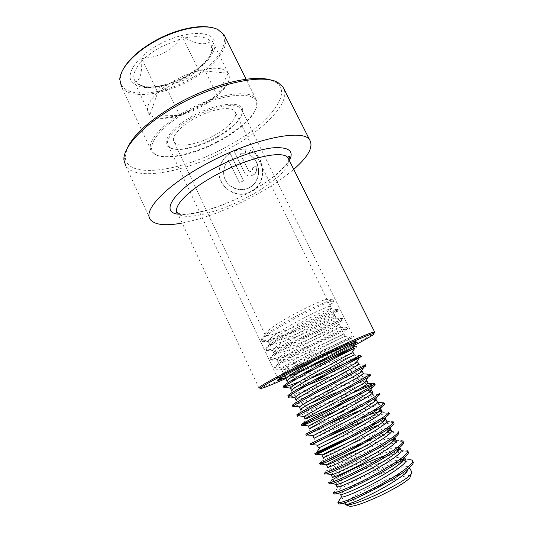 <?xml version="1.0" encoding="UTF-8"?>
<svg xmlns="http://www.w3.org/2000/svg" width="533" height="533" viewBox="0 0 533 533"><rect width="100%" height="100%" fill="white"/><g stroke="black" fill="none" stroke-linecap="round" stroke-linejoin="round"><path stroke-width="0.4" stroke-dasharray="2.67 2" d="M150.419 219.689L125.801 165.95C136.421 182.159 188.869 171.293 230.056 148.101C263.902 129.659 289.646 103.722 284.062 89.171M228.517 160.273C225.412 163.831 223.8 167.888 223.687 172.439C223.054 184.771 238.164 194.152 249.277 187.736C262.349 181.4 261.297 159.747 249.038 154.943L250.27 150.459C265.694 156.002 267.793 183.705 251.216 191.74C236.146 200.455 216.078 185.797 219.369 169.534C220.609 162.712 224.186 157.262 230.109 153.171L243.481 180.787L239.444 182.892L228.424 160.167C225.346 163.711 223.753 167.755 223.64 172.292C223.207 185.471 239.843 194.578 250.923 186.583C262.129 178.975 260.197 159.727 248.858 154.89L249.038 154.943M182.193 223.041C204.406 218.563 228.137 209.629 253.395 196.231C269.412 187.603 282.85 178.642 293.71 169.361M126.861 149.107L125.268 157.035C126.168 180.301 183.965 171.1 228.517 145.722C267.879 124.502 294.616 92.615 274.928 81.862L270.418 80.017M217.018 136.801C233.301 127.387 241.862 118.672 242.702 110.671C243.368 100.124 215.452 102.822 191.26 116.834C170.48 128.373 160.64 143.21 169.361 147.448C177.109 152.072 199.115 146.901 217.018 136.801M217.131 137.387C233.054 128.18 241.422 119.678 242.235 111.883L241.389 109.205C237.651 101.943 212.834 105.96 192.013 117.966C174.431 127.76 164.224 140.339 168.368 145.835L170.567 147.821C178.109 152.331 199.622 147.268 217.131 137.387M285.535 378.643L327.548 358.902L352.833 346.177M259.551 388.051C264.548 387.344 297.461 372.64 327.282 358.003C349.195 347.283 368.556 337.069 373.493 333.485M245.027 153.77L240.35 153.77L248.465 170.447L250.13 171.599C252.076 171.313 252.795 170.174 252.296 168.188L256.033 165.896C257.572 172.139 255.28 175.544 249.178 176.103C247.085 175.723 245.553 174.571 244.56 172.652L234.047 150.999L243.967 149.06L246.313 149.313L245.027 153.77L240.35 153.77M240.196 153.697L248.318 170.38L249.984 171.539C251.916 171.253 252.629 170.12 252.129 168.135L252.296 168.188M252.129 168.135L256.033 165.896M255.853 165.85C257.392 172.086 255.127 175.484 249.058 176.043C246.972 175.657 245.427 174.504 244.434 172.579L234.047 150.999M233.914 150.912L243.754 149L246.313 149.313M246.126 149.26L244.86 153.711M248.858 154.89L250.077 150.419C264.814 156.202 267.439 181.946 252.249 191.014C237.158 200.595 216.311 186.21 219.343 169.374C220.562 162.572 224.113 157.142 229.996 153.078L230.109 153.171M229.996 153.078L243.481 180.787M243.374 180.7L239.444 182.892M239.364 182.799L228.424 160.167M141.785 58.697L144.896 58.097C158.954 57.071 170.673 50.748 180.047 39.116L182.359 36.784L184.864 37.93C196.237 44.246 204.872 45.432 210.755 41.481L212.261 40.921L211.021 51.848C209.562 58.863 206.957 62.927 203.2 64.047L200.062 66.905C196.004 72.075 191.074 76.252 185.257 79.437C179.741 82.155 173.951 83.708 167.895 84.107L163.471 85.3C158.461 89.024 151.285 89.131 141.938 85.62L134.716 82.595L135.555 81.895C139.906 80.463 141.951 73.574 141.698 61.228L141.785 58.697L157.768 92.416C169.074 82.422 182.732 75.126 198.762 70.516C214.279 66.752 224.087 67.651 228.184 73.208L228.317 73.427C230.076 76.625 229.496 80.603 226.578 85.353C224.446 88.758 221.348 92.216 217.277 95.733C206.591 104.628 194.105 111.237 179.801 115.574L179.788 115.581C172.752 117.6 166.489 118.533 161.013 118.373C155.976 118.186 152.265 117.013 149.873 114.862L149.68 114.682C145.103 109.578 147.801 102.163 157.768 92.422L198.776 70.509L228.191 73.214L217.277 95.733L179.794 115.581L149.873 114.862L157.775 92.416M380.369 485.57C362.833 493.698 346.736 503.958 348.875 505.944M395.273 475.996L379.283 482.831C362.353 490.706 346.257 500.514 345.251 503.798L345.191 504.365M217.158 142.311C193.579 154.663 166.176 160.62 155.962 154.637C143.237 148.694 159.061 126.254 190.567 110.091C223.427 92.535 257.552 90.603 256.713 104.115C257.352 114.342 239.57 130.858 217.158 142.311M216.978 141.765C193.033 154.31 165.183 160.36 154.763 154.264L151.559 151.385C145.109 143.157 161.999 123.236 189.875 108.885C219.136 93.295 250.93 89.271 255.96 98.991L257.173 102.896C257.812 113.336 239.737 130.132 216.978 141.765M224.953 36.59C229.896 48.756 212.181 68.99 187.909 81.522C161.246 95.887 128.886 99.338 121.444 86.739L151.559 151.385M211.894 27.623L216.704 29.268C235.566 37.776 217.611 65.133 187.316 80.463C156.289 97.452 118.406 97.939 120.285 78.198L122.43 70.682M349.655 345.491L319.56 358.929C303.124 366.031 286.321 372.554 283.196 372.141L282.717 372.001C280.778 371.068 293.483 363.04 310.239 353.945C327.915 344.311 344.804 336.163 345.098 336.203L315.269 350.021C298.653 357.223 281.611 363.639 278.699 362.846L278.319 362.687C276.287 361.561 288.873 353.346 305.589 344.258C323.211 334.624 340.154 326.682 340.56 326.936L340.107 327.335C336.256 329.641 326.556 334.251 310.992 341.153C294.196 348.462 276.907 354.758 274.215 353.572L273.942 353.412C271.817 352.086 284.282 343.698 300.952 334.611C318.527 324.977 335.53 317.248 336.037 317.715L335.73 318.128C332.186 320.546 322.518 325.277 306.728 332.312C289.759 339.734 272.216 345.904 269.758 344.311L269.578 344.185C267.366 342.659 279.712 334.084 296.341 325.01C313.864 315.369 330.92 307.847 331.533 308.527L331.353 308.947C328.121 311.479 318.501 316.329 302.491 323.511C285.335 331.046 267.539 337.076 265.327 335.07L265.234 334.99C262.936 333.272 275.161 324.524 291.744 315.449C309.22 305.809 326.329 298.493 327.042 299.379L333.405 299.793L333.964 300.938L330.407 306.235L327.042 299.379M313.744 361.241L348.522 343.172L318.487 356.704C300.905 364.312 283.063 371.088 281.617 369.669L281.464 369.369C282.73 366.824 291.931 360.874 309.073 351.52C323.784 343.492 338.575 336.23 342.592 334.444L343.965 333.878C345.024 333.611 330.9 340.6 314.197 347.802C296.661 355.424 278.772 362.007 277.22 360.368L277.067 360.115C277.94 357.456 287.06 351.367 304.43 341.846C319.334 333.685 334.344 326.496 338.202 325.017L339.428 324.63C340.587 324.577 326.582 331.733 309.926 338.941C292.437 346.57 274.502 352.966 272.849 351.1L272.703 350.901C271.564 349.122 283.822 340.927 299.799 332.212C314.896 323.917 330.134 316.809 333.825 315.649L334.911 315.409C336.17 315.576 322.292 322.905 305.669 330.114C288.226 337.749 270.244 343.958 268.492 341.88L268.379 341.74C266.806 339.907 279.019 331.453 295.189 322.618C310.486 314.197 325.943 307.181 329.461 306.348L330.407 306.235M212.321 136.448C196.231 144.949 177.669 147.974 174.158 142.131C170.407 137.221 180.554 125.621 196.59 117.393C213.393 108.466 231.915 105.934 234.98 111.617C238.744 116.967 227.744 128.6 212.321 136.448M341.593 496.676L345.137 504.038M408.445 466.668C403.041 466.009 392.188 469.047 375.878 475.762C358.209 483.025 341.42 492.112 340.514 494.098M405.733 459.846C405.127 459.199 403.601 459.033 401.149 459.359C394.38 460.485 384.819 463.61 372.48 468.72L364.152 472.298M346.084 481.033L339.168 485.03L336.969 486.882M403.208 456.848C397.518 456.754 386.898 459.932 371.354 466.375C353.965 473.551 337.309 482.318 335.937 484.211M400.943 450.085C400.41 449.532 399.03 449.412 396.812 449.732C390.163 450.918 380.555 454.129 367.97 459.359C352.027 466.182 340.82 471.572 334.351 475.529L332.339 477.082M397.858 447.154C391.895 447.607 381.555 450.905 366.844 457.028C349.741 464.116 333.225 472.571 331.393 474.383M396.179 440.371L392.461 440.131C385.959 441.384 376.298 444.689 363.479 450.045C347.276 456.988 335.97 462.324 329.574 466.042L327.728 467.321M394.733 437.766C390.442 437.167 379.649 440.485 362.36 447.72L361.727 447.98M388.111 430.564C381.761 431.883 372.061 435.281 359.002 440.764C342.539 447.833 331.146 453.103 324.817 456.574L323.145 457.607M386.545 428.265C380.136 429.725 370.582 433.116 357.89 438.446L346.916 443.183M370.315 425.241L354.552 431.523C337.829 438.719 326.343 443.922 320.086 447.12L318.574 447.927M380.329 419.198C373.8 421.07 364.839 424.408 353.439 429.218C337.169 436.034 321.113 443.629 318.028 445.202M368.803 414.861L350.114 422.316L314.017 438.279M373.406 410.543L349.008 420.024L312.891 435.894M347.016 412.595L309.466 428.645M334.511 415.174L308.367 426.313M303.25 423.249L306.062 418.871L304.936 419.051M340.194 401.742C322.378 409.311 304.783 417.053 303.857 416.773M368.03 382.96L366.324 383.194C360.928 384.906 351.12 388.824 336.909 394.926C321.179 401.615 305.329 408.471 301.438 409.491L300.425 409.497M309.959 403.554C303.697 406.119 300.166 407.359 299.373 407.272M363.406 373.533L332.545 385.872C316.635 392.668 300.545 399.45 296.841 400.13L295.935 399.99M361.207 371.368L331.459 383.62C313.737 391.202 296.042 398.551 294.902 397.811M297.561 389.283L292.271 390.782L291.458 390.516M313.99 380.149C300.326 385.859 292.484 388.604 290.458 388.39M354.218 354.798L323.871 367.877L296.674 378.903M290.811 380.835L287.134 381.348M351.76 352.959L313.437 369.596M302.557 374.006C292.937 377.79 287.427 379.456 286.028 379.01M411.802 472.231C411.19 471.658 409.404 471.712 406.459 472.391M405.913 472.524L401.009 473.957M405.373 473.364C408.398 470.732 409.79 468.833 409.571 467.674M400.816 462.99C403.621 460.592 404.933 458.873 404.747 457.847M399.95 448.06L399.59 447.52M391.442 430.704L389.35 430.404M389.896 428.092L389.323 427.992M386.718 421.07L383.76 421.03L386.838 421.323M383.407 421.097L377.004 422.896M382.014 411.483L378.93 411.629M380.269 408.931L378.203 409.177M377.331 401.935L375.052 402.049C371.794 402.835 366.418 404.72 358.929 407.698M375.485 399.444C370.848 400.243 360.555 404.047 344.591 410.863M372.674 392.428L370.688 392.608C366.078 393.9 358.009 396.972 346.49 401.835M370.708 390.023C368.37 390.436 363.286 392.228 355.458 395.399M365.951 380.662C361.174 382.061 351.134 386.065 335.817 392.661M358.802 364.146L328.201 376.858M356.477 362.134L327.815 374.313M410.557 475.769C407.985 474.743 400.183 476.995 387.145 482.525M345.251 503.798L338.688 503.112L338.109 501.886M401.149 459.359L407.199 459.932L405.906 460.139M405.88 460.146L403.248 460.692M402.115 460.965C383.474 465.469 345.764 483.098 335.997 490L333.405 492.712M407.832 451.165C407.618 450.152 405.979 449.865 402.901 450.312L397.698 451.438M396.945 451.638L385.719 455.255M334.351 475.529L331.153 480.546L328.761 482.838M403.028 441.397C402.868 440.505 401.396 440.278 398.597 440.718L396.279 440.498M396.332 441.164L391.882 442.343M391.795 442.37C372.72 447.893 335.344 465.362 326.336 471.105L324.131 473.011M398.244 431.67C398.138 430.897 396.819 430.724 394.287 431.15C389.79 432.003 382.994 434.188 373.919 437.706M363.653 441.85C345.864 449.259 327.462 458.227 321.552 461.678L319.52 463.217M393.481 421.983C393.414 421.317 392.248 421.197 389.969 421.616L378.843 424.948M362.2 431.41L347.349 437.773M316.802 452.264L314.93 453.476M388.737 412.342C388.71 411.776 387.684 411.696 385.645 412.109C373.033 414.527 321.526 438.013 312.072 442.863L310.359 443.769M384.013 402.735C384.026 402.262 383.127 402.228 381.315 402.635C377.417 403.594 370.941 405.913 361.88 409.591M328.241 424.055L305.829 434.135M379.316 393.174C379.356 392.788 378.577 392.794 376.984 393.187C367.85 395.399 329.494 412.442 311.285 420.457M360.501 388.297C340.154 396.572 304.676 412.622 298.054 414.741L296.834 415.034M368.29 374.379C358.442 377.451 301.565 403.401 293.436 405.393L292.364 405.546M365.332 364.739L363.939 365.018C355.111 368.17 299.313 393.634 289.492 395.919M288.839 396.066L287.913 396.092M353.226 355.131L359.582 355.684C353.606 358.103 320.44 373.333 299.666 381.555M284.589 386.705L283.483 386.685M308.247 367.35C293.283 373.646 283.776 377.011 279.732 377.444L279.072 377.311C277.067 376.305 292.517 366.857 312.678 356.111C332.765 345.404 350.901 336.716 351.527 336.669L350.847 337.103C344.291 340.967 281.79 369.482 275.215 368.15L274.675 367.983C272.563 366.737 287.873 357.07 307.981 346.343C328.015 335.65 346.223 327.195 346.963 327.389L346.477 327.855C340.82 331.939 276.867 361.114 270.717 358.876L270.304 358.689C268.079 357.21 283.25 347.329 303.304 336.623C323.291 325.936 341.56 317.715 342.419 318.148L342.099 318.627C337.382 322.945 271.923 352.799 266.247 349.615L265.947 349.435C263.615 347.723 278.639 337.636 298.653 326.942C318.587 316.269 336.923 308.274 337.895 308.947L337.715 309.433C333.971 313.984 266.993 344.525 261.796 340.367L261.603 340.221C259.171 338.275 274.055 327.982 294.016 317.302C313.904 306.642 332.299 298.88 333.385 299.786L333.964 300.938L332.978 300.958L329.461 306.348M338.688 503.112L338.508 503.545M412.669 461.411C411.016 460.559 407.265 460.918 401.402 462.484M401.089 462.571C380.082 468.041 339.847 487.528 334.597 492.712M407.812 451.631C401.576 447.533 339.434 475.329 330.493 482.605M402.968 441.904C395.846 438.266 324.657 471.199 324.624 474.064M398.651 432.496C396.998 430.664 382.248 435.494 365.358 442.53M393.294 422.602C389.356 421.856 369.189 429.538 349.728 438.113M388.43 413.042C384.926 413.202 376.891 415.827 364.319 420.923M384.48 403.681C382.094 400.789 315.116 431.244 307.241 434.975M378.53 394.154C373.793 394.94 356.264 402.175 338.582 409.857M351.58 393.361C331.16 401.989 304.57 413.928 298.7 415.887M367.597 375.965C355.284 380.269 303.737 403.708 294.496 406.426M365.865 365.825C364.645 365.145 301.958 393.96 290.338 397.012M310.393 378.51C298.88 383.36 290.825 386.405 286.228 387.644M330.387 359.095C311.765 367.404 289.459 376.758 282.157 378.33M279.685 378.517L279.492 378.09C278.219 375.005 340.92 342.539 350.487 338.522L352.093 337.829C355.351 337.136 278.519 372.694 275.228 369.142L275.055 368.789C272.729 365.545 336.889 332.226 346.09 329.028L347.529 328.548C351.074 328.455 274.408 363.979 270.844 359.848L270.664 359.542C267.26 356.124 332.885 321.945 341.706 319.607L342.986 319.3C346.816 319.807 270.318 355.298 266.487 350.587L266.313 350.348C261.803 346.75 328.908 311.698 337.336 310.246L338.455 310.093C342.572 311.185 266.247 346.657 262.149 341.373L262.009 341.193C256.366 337.422 324.95 301.491 332.978 300.958M228.184 73.208L212.261 40.921M198.762 70.516L182.359 36.784M149.873 114.862L134.716 82.595M179.794 115.581L165.043 84.64M217.271 95.733L202.174 64.779M279.858 378.57C285.721 376.718 305.749 367.683 324.037 358.709L349.042 345.857M354.731 342.446L355.678 341.413C355.098 340.547 331.753 350.781 308.973 361.994C288.26 372.274 277.946 377.924 278.039 378.963L279.359 378.723M283.396 378.45C293.596 374.286 307.341 367.99 324.63 359.562L350.961 346.017M258.965 388.071L177.536 213.027C183.359 221.668 219.389 212.494 249.031 196.291C273.116 183.465 291.438 167.129 288.699 159.294M178.062 214.159C192.18 216.438 222.641 206.924 248.265 193.013C269.005 181.673 282.697 170.86 289.339 160.58M200.062 66.905L184.591 77.232L167.895 84.107M159.973 43.986C136.675 56.311 124.442 74.993 132.617 82.941C140.459 91.09 164.444 88.018 184.864 77.192C205.365 66.478 219.396 49.436 213.986 39.862C208.943 30.108 183.179 31.527 159.973 43.986M144.896 58.097C149.58 53.866 155.143 50.029 161.586 46.584L180.047 39.116M135.555 81.895C131.911 76.745 133.956 69.856 141.698 61.228M163.471 85.3C153.211 87.685 145.183 87.559 139.38 84.914L137.214 83.554M184.864 37.93C197.75 35.458 206.378 36.644 210.755 41.481M211.961 43.413L212.72 47.777C212.287 52.807 209.116 58.23 203.2 64.047M125.268 157.035L123.929 160.073M242.235 111.883L242.702 110.671M241.389 109.205L356.217 342.013M350.907 346.01L324.61 359.555C307.128 368.083 293.357 374.379 283.296 378.437M278.479 379.609L168.368 145.835M177.549 213.06C188.009 217.297 221.568 207.59 248.145 192.953C261.656 185.451 271.863 178.555 278.779 172.266C285.168 166.043 288.553 161.872 288.926 159.747M177.536 213.027L177.089 212.281M170.567 147.821L169.361 147.448M274.928 81.862L278.086 82.662M211.021 51.848L212.72 47.777C212.281 49.729 214.193 48.363 209.356 56.864C204.012 64.233 195.771 70.916 184.625 76.925C173.398 82.708 162.685 86.033 152.491 86.899C141.158 87.012 140.832 85.447 139.38 84.914L141.938 85.62M155.962 154.637L154.763 154.264M120.285 78.198L119.758 79.317M269.578 344.185L268.492 341.88M265.234 334.99L174.158 142.131M282.717 372.001L281.611 369.669M278.319 362.687L277.22 360.368M273.935 353.412L272.849 351.1M349.215 344.585L348.522 343.172M345.098 336.203L343.965 333.878M340.56 326.936L339.428 324.63M336.037 317.715L334.911 315.409M331.533 308.527L234.98 111.617M216.704 29.268L217.87 29.535M255.96 98.991L246.139 79.23M256.713 104.115L257.173 102.896M279.072 377.311L279.618 378.483M351.527 336.669L352.093 337.829M274.675 367.983L275.228 369.142M346.963 327.389L347.529 328.548M270.304 358.689L270.844 359.848M342.419 318.148L342.986 319.3M265.947 349.435L266.487 350.587M337.895 308.947L338.455 310.093M261.603 340.221L262.149 341.373M279.492 378.09L280.265 378.163M350.487 338.522L347.003 343.938M275.055 368.789L281.464 369.369M346.09 329.028L342.592 334.444M270.664 359.542L277.067 360.115M341.706 319.607L338.202 325.017M266.313 350.348L272.703 350.901M337.336 310.246L333.825 315.649M262.009 341.193L268.379 341.74M339.168 485.03L335.997 490M396.812 449.732L400.963 450.125M400.983 450.125L402.901 450.312M392.461 440.131L396.239 440.491M329.574 466.042L326.336 471.105M389.097 430.657L391.528 430.891M391.568 430.891L394.287 431.15M324.817 456.574L321.552 461.678M386.858 421.323L389.969 421.616M379.409 411.523L385.645 412.109M315.383 437.686L312.072 442.863M375.052 402.049L377.424 402.275M310.712 428.272L307.374 433.476M370.688 392.608L376.984 393.187M366.324 383.194L367.97 383.347M301.438 409.491L298.054 414.741M361.96 373.813L363.233 373.926M296.841 400.13L293.436 405.393M357.596 364.459L363.939 365.018M292.271 390.782L290.385 393.68M287.72 381.455L286.161 383.853M283.196 372.141L279.732 377.444M344.485 336.57L350.847 337.103M278.699 362.846L275.215 368.15M340.107 327.335L346.477 327.855M274.215 353.572L270.717 358.876M335.73 318.128L342.099 318.627M269.758 344.311L266.247 349.615M331.353 308.947L337.715 309.433M265.327 335.07L261.796 340.367M161.013 118.373C171.799 117.187 182.086 114.468 191.887 110.198C196.071 108.552 208.25 102.01 216.445 95.054L226.578 85.353"/><path stroke-width="0.8" d="M284.062 89.171L283.01 87.079L278.086 82.662C263.588 73.194 215.738 83.275 175.89 106.373C143.404 124.715 122.743 147.301 123.929 160.073L125.801 165.95M293.71 169.361C308.061 156.889 313.457 147.215 309.9 140.339C304.15 127.807 251.05 138.8 203.939 165.217C164.657 186.67 142.697 210.935 150.419 219.689C155.036 224.993 165.623 226.112 182.193 223.041M270.418 80.017C253.102 74.1 210.722 84.52 175.71 104.768C149.187 120.458 132.904 135.235 126.861 149.107M352.833 346.177C369.316 337.576 376.191 333.358 373.48 333.525C369.396 334.004 336.803 348.455 305.482 363.872C279.632 376.545 260.684 386.858 260.231 388.297C260.397 389.303 268.832 386.085 285.535 378.643M373.493 333.485L374.679 332.099L373.939 332.126C369.815 332.552 336.656 347.216 304.789 362.906C278.486 375.805 259.265 386.318 258.851 387.797L259.551 388.051M348.875 505.944L349.954 506.343C354.638 506.343 364.299 503.005 378.93 496.336C394.78 488.748 405.087 482.632 409.837 477.981L410.557 475.769M345.191 504.365L346.457 505.051C351.434 505.031 361.827 501.413 377.624 494.198C394.753 485.996 405.866 479.427 410.97 474.49L411.802 472.231M121.444 86.739L119.758 79.317C120.245 68.117 135.455 51.594 156.955 40.268C179.821 27.896 206.258 23.599 217.87 29.535L224.033 34.745L224.953 36.59M122.43 70.682C127.96 59.736 139.426 49.442 156.835 39.802C176.47 29.222 199.135 24.418 211.894 27.623M345.137 504.038L345.118 504.138C345.071 504.604 345.877 504.644 347.536 504.251C353.099 502.852 362.713 498.641 376.385 491.619C389.143 484.87 398.804 478.781 405.373 473.364L408.611 468.314C411.942 465.469 413.488 463.437 413.262 462.204L412.669 461.411M340.56 494.491L341.62 496.729C340.933 498.555 355.324 493.058 372.674 483.884C391.029 474.29 407.105 463.224 405.953 460.299L405.733 459.846M340.514 494.098L342.512 494.278C347.849 492.825 357.49 488.501 371.434 481.312C384.473 474.403 394.267 468.294 400.816 462.99L404.087 457.887C407.165 455.302 408.611 453.47 408.431 452.39L407.812 451.631M364.152 472.298L346.084 481.033M335.937 484.211L336.969 486.882C336.183 488.488 350.434 482.785 367.737 473.617C386.045 464.016 402.182 453.19 401.149 450.505L400.943 450.085M335.81 484.43L337.542 484.364C342.639 482.851 352.293 478.414 366.511 471.059C379.829 463.99 389.75 457.867 396.272 452.69C398.864 450.512 400.09 448.966 399.95 448.06L401.149 450.505M331.253 474.776L332.339 477.082C331.453 478.461 345.571 472.558 362.826 463.397C381.082 453.796 397.285 443.196 396.365 440.751L396.179 440.371M331.393 474.383L332.619 474.497C337.462 472.918 347.123 468.367 361.601 460.852C375.199 453.623 385.239 447.5 391.735 442.463C394.127 440.491 395.279 439.112 395.173 438.319L394.733 437.766M326.629 464.989L327.728 467.321C326.742 468.487 340.727 462.377 357.936 453.223C376.138 443.616 392.408 433.249 391.608 431.037L391.442 430.704M361.727 447.98C343.885 455.435 326.962 464.003 326.582 464.889L327.748 464.683C332.319 463.037 341.979 458.373 356.717 450.685C370.588 443.309 380.749 437.187 387.205 432.31C389.416 430.537 390.482 429.305 390.416 428.619L389.896 428.092M322.025 455.235L323.145 457.607C322.052 458.553 335.91 452.244 353.073 443.096C371.215 433.482 387.551 423.349 386.865 421.37L386.718 421.07M346.916 443.183C331.992 449.939 323.684 453.943 321.999 455.182L322.918 454.922C327.215 453.203 336.856 448.42 351.86 440.571C365.998 433.043 376.271 426.926 382.694 422.216C384.719 420.637 385.719 419.551 385.685 418.958C385.572 418.198 383.787 418.278 380.329 419.198M318.028 445.202L317.435 445.515L318.574 447.927C317.388 448.659 331.113 442.157 348.229 433.009C366.318 423.395 382.721 413.488 382.141 411.743L382.014 411.483M317.435 445.515L347.023 430.497C361.427 422.822 371.814 416.719 378.19 412.202C380.049 410.796 380.975 409.844 380.968 409.344L380.269 408.931M314.024 438.293L343.405 422.969C361.441 413.355 377.91 403.674 377.444 402.162L377.331 401.935M314.017 438.279L312.891 435.894L313.404 435.554L342.199 420.47C356.877 412.642 367.37 406.572 373.693 402.248L376.271 399.77L375.485 399.444M309.493 428.705C308.114 429.012 321.579 422.109 338.602 412.975C356.59 403.361 373.113 393.907 372.767 392.614L372.674 392.428M344.591 410.863L334.511 415.174M309.466 428.645L308.36 426.313L308.714 425.947L337.409 410.49C352.346 402.515 362.946 396.479 369.216 392.361L371.594 390.236L370.708 390.023M346.49 401.835L306.062 418.871M304.983 419.151C303.51 419.244 316.842 412.156 333.825 403.028C351.76 393.407 368.343 384.173 368.103 383.114L368.03 382.96M304.936 419.051L304.07 416.393L332.632 400.55C347.836 392.435 358.536 386.432 364.745 382.547L366.944 380.742L365.951 380.662M300.492 409.637C298.92 409.531 312.131 402.248 329.068 393.127C346.95 383.5 363.593 374.486 363.466 373.646L363.406 373.533M335.817 392.661L309.959 403.554M300.425 409.497L299.466 406.892C302.184 404.74 311.652 399.33 327.882 390.656L360.288 372.794L362.307 371.288L361.207 371.368M296.022 400.17C294.356 399.85 307.441 392.381 324.331 383.267C342.159 373.64 358.869 364.845 358.842 364.226L358.802 364.146M295.935 399.99L294.902 397.438C297.274 395.193 306.688 389.65 323.145 380.809L355.851 363.113L357.69 361.88L356.477 362.134M328.201 376.858L297.561 389.283M291.564 390.742C289.812 390.216 302.764 382.554 319.613 373.446L354.218 354.798M327.815 374.313L313.99 380.149M291.458 390.516L290.385 388.031C292.397 385.685 301.745 380.009 318.434 371.001L351.76 352.959M296.674 378.903L290.811 380.835M280.265 378.163L285.908 378.677L287.134 381.348C285.282 380.622 298.114 372.78 314.916 363.673L349.655 345.491M313.437 369.596L302.557 374.006M285.908 378.677C287.547 376.231 296.828 370.422 313.744 361.241M406.459 472.391L405.913 472.524M401.009 473.957L395.273 475.996M411.982 472.604L409.571 467.674L408.445 466.668M405.953 460.299L404.747 457.847L403.208 456.848M399.59 447.52L397.858 447.154M389.35 430.404L388.111 430.564L389.097 430.657M389.323 427.992L386.545 428.265M383.76 421.03L383.407 421.097M377.004 422.896L370.315 425.241M378.93 411.629L368.803 414.861M378.203 409.177L373.406 410.543M358.929 407.698L347.016 412.595M355.458 395.399L340.194 401.742M387.145 482.525L380.369 485.57M407.199 459.932C410.57 459.486 412.389 459.832 412.655 460.978C413.661 464.35 396.452 476.309 375.685 487.169C354.858 498.102 337.422 504.584 337.929 502.306L341.593 496.676M403.248 460.692L402.115 460.965M333.278 492.445C332.652 494.457 349.928 487.728 370.702 476.808C391.422 465.962 408.704 454.269 407.832 451.165L408.431 452.39M397.698 451.438L396.945 451.638M385.719 455.255C365.871 462.351 338.908 475.376 331.153 480.546M328.654 482.618C327.908 484.37 345.024 477.401 365.745 466.495C386.412 455.662 403.767 444.229 403.028 441.397L403.628 442.61L402.968 441.904M398.597 440.718L396.332 441.164M324.051 472.838C323.185 474.33 340.141 467.121 360.814 456.235C381.421 445.408 398.857 434.242 398.244 431.67L398.651 432.496M373.919 437.706L363.653 441.85M319.467 463.104C318.481 464.33 335.284 456.894 355.897 446.021C376.458 435.208 393.96 424.295 393.481 421.983L394.074 423.189L393.294 422.602M378.843 424.948L362.2 431.41M347.349 437.773L316.802 452.264L319.94 447.36M314.896 453.403C313.797 454.376 330.447 446.707 351.007 435.847C371.514 425.048 389.097 414.388 388.737 412.342L389.33 413.541L388.43 413.042M310.353 443.749C309.133 444.469 325.63 436.567 346.144 425.72C366.591 414.934 384.246 404.527 384.013 402.735L384.48 403.681M361.88 409.591L328.241 424.055M307.241 434.975L306.388 435.334L305.829 434.135L341.3 415.647C361.694 404.867 379.423 394.713 379.316 393.174L379.902 394.367L378.53 394.154M311.285 420.457L301.318 424.568C299.872 424.781 316.062 416.426 336.476 405.613C356.817 394.846 374.612 384.939 374.632 383.66L372.64 383.773L360.501 388.297M297.334 416.1L296.834 415.034C295.269 415 311.312 406.419 331.673 395.619C351.967 384.866 369.829 375.212 369.969 374.179L363.233 373.926M292.844 406.559L292.364 405.546C290.692 405.26 306.582 396.465 326.889 385.679C347.13 374.939 365.065 365.525 365.332 364.739L365.865 365.825M289.492 395.919L288.839 396.066L290.385 393.68M288.366 397.058L287.913 396.092C286.128 395.566 301.871 386.552 322.132 375.778L359.582 355.684M299.666 381.555C292.191 384.54 287.167 386.258 284.589 386.705M283.909 387.591L283.483 386.685C281.591 385.912 297.187 376.678 317.395 365.924L355.218 346.383C350.821 348.435 328.115 359.035 308.247 367.35M338.075 502.632L338.508 503.545C338.455 504.105 339.414 504.158 341.387 503.698C351.187 501.999 395.519 479.9 408.611 468.314M334.597 492.712L333.858 493.671C333.778 494.138 334.597 494.151 336.316 493.718C345.457 491.972 391.189 469.1 404.087 457.887M330.493 482.605L329.234 483.844L331.306 483.784C339.741 481.985 386.871 458.347 399.563 447.54C402.408 445.202 403.761 443.556 403.628 442.61M324.131 473.011L324.624 474.064L326.343 473.91C334.051 472.045 382.574 447.633 395.053 437.267C397.671 435.161 398.931 433.702 398.837 432.883M365.358 442.53C343.352 451.604 320.5 463.144 320.04 464.316L321.439 464.09C328.381 462.144 378.303 436.96 390.549 427.066C392.954 425.187 394.127 423.895 394.074 423.189M349.728 438.113C331.719 446.034 316.009 453.883 315.469 454.616L316.582 454.323C322.731 452.29 374.053 426.32 386.052 416.946C388.257 415.274 389.35 414.141 389.33 413.541M364.319 420.923C341.06 430.284 311.618 444.349 310.919 444.955L311.785 444.609C317.102 442.477 369.829 415.72 381.568 406.892C383.58 405.42 384.593 404.434 384.606 403.934M306.388 435.334L307.028 434.955C311.492 432.709 365.625 405.153 377.098 396.912L379.902 394.367M338.582 409.857C319.887 417.985 302.777 425.754 301.885 425.76L302.324 425.347C305.902 422.982 361.447 394.627 372.634 387.005L375.219 384.846C374.486 384.126 366.611 386.965 351.58 393.361M298.7 415.887L297.394 416.226L297.667 415.793C300.332 413.302 357.297 384.14 368.183 377.171L370.555 375.359L367.597 375.965M294.496 406.426L292.923 406.726L293.057 406.286C294.776 403.661 353.166 373.686 363.739 367.404L365.911 365.918M290.338 397.012L288.466 397.272L288.486 396.838C289.239 394.067 349.055 363.266 359.309 357.71L361.287 356.517C362.746 355.318 334.051 368.583 310.393 378.51M286.228 387.644L284.036 387.857L283.969 387.438C283.723 384.513 344.978 352.886 354.891 348.082L330.387 359.095M282.157 378.33L279.685 378.517M349.042 345.857L354.731 342.446M350.961 346.017C359.129 341.393 359.029 340.72 350.667 343.998C340.494 348.176 326.689 354.518 309.247 363.02C281.81 376.445 269.118 384.26 283.396 378.45M279.359 378.723L279.858 378.57M288.699 159.294L288.087 158.068C283.889 149.553 247.305 157.588 215.159 175.484C188.176 190.101 172.239 206.917 177.536 213.027M289.339 160.58C294.349 151.132 289.019 146.868 273.342 147.788C257.765 149.287 232.888 158.035 211.354 169.867C173.911 190.161 159.58 212.394 178.062 214.159M283.296 378.437C280.605 379.576 278.999 379.969 278.479 379.609M260.231 388.297L258.851 387.797M288.926 159.747C289.506 157.188 289.572 156.089 289.119 156.449C288.133 156.236 287.787 156.775 288.087 158.068L374.679 332.099M177.089 212.281L176.55 212.427L177.549 213.06M373.48 333.525L373.939 332.126M350.907 346.01C357.976 341.88 356.204 342.512 356.217 342.013M283.01 87.079L309.9 140.339M349.954 506.343L346.457 505.051M396.365 440.751L395.173 438.319M391.608 431.037L390.416 428.619M386.865 421.37L385.685 418.958M382.141 411.743L380.968 409.344M377.444 402.162L376.271 399.77M372.767 392.614L371.594 390.236M368.103 383.114L366.944 380.742M363.466 373.646L362.307 371.288M358.842 364.226L357.69 361.88M354.245 354.845L353.099 352.506M349.661 345.504L349.215 344.585M246.139 79.23L224.033 34.745M409.837 477.981L410.97 474.49M412.655 460.978L413.262 462.204M333.405 492.712L333.858 493.671M328.761 482.838L329.234 483.844M319.52 463.217L320.04 464.316M314.93 453.476L315.469 454.616M310.359 443.769L310.919 444.955M301.318 424.568L301.851 425.687M374.632 383.66L375.219 384.846M369.969 374.179L370.555 375.359M360.708 355.344L361.287 356.517M356.104 345.984L356.684 347.15M341.387 503.698L347.536 504.251M336.316 493.718L342.512 494.278M331.306 483.784L337.542 484.364M399.563 447.54L396.272 452.69M326.343 473.91L332.619 474.497M395.053 437.267L391.735 442.463M321.439 464.09L327.748 464.683M390.549 427.066L387.205 432.31M316.582 454.323L322.918 454.922M386.052 416.946L382.694 422.216M311.785 444.609L318.141 445.215M381.568 406.892L378.19 412.202M307.028 434.955L313.404 435.554M377.098 396.912L373.693 402.248M302.324 425.347L308.714 425.947M372.634 387.005L369.216 392.361M297.667 415.793L304.07 416.393M368.183 377.171L364.745 382.547M293.057 406.286L299.466 406.892M363.739 367.404L360.288 372.794M288.486 396.838L294.902 397.438M359.309 357.71L355.851 363.113M283.969 387.438L290.385 388.031M354.891 348.082L351.42 353.492M377.424 402.275L381.315 402.635M303.25 423.249L302.697 424.101M367.97 383.347L372.64 383.773M286.161 383.853L284.276 386.745M349.008 345.85L355.218 346.383"/></g></svg>
